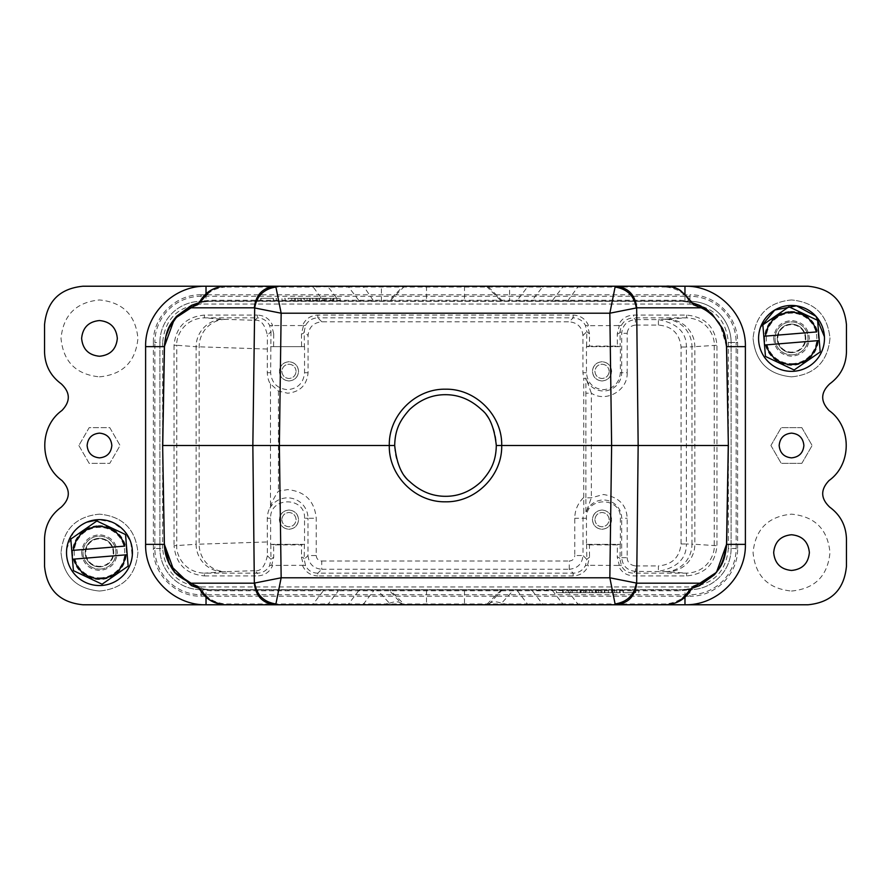 <?xml version="1.0" encoding="UTF-8"?>
<svg xmlns="http://www.w3.org/2000/svg" width="891" height="891" viewBox="0 0 891 891"><rect width="100%" height="100%" fill="white"/><g stroke="black" fill="none" stroke-linecap="round" stroke-linejoin="round"><path stroke-width="0.67" stroke-dasharray="4.46 3.34" d="M556.385 589.953L586.969 589.953L556.385 589.953L556.385 592.693L562.689 592.693L562.689 589.953M562.689 592.693L565.908 592.693L565.908 589.953M565.908 592.693L571.654 592.693L571.654 589.953M571.654 592.693L577.401 592.693L577.401 589.953M577.401 592.693L580.442 592.693L580.442 589.953M580.442 592.693L586.969 592.693L586.969 589.953M586.969 592.693L583.805 592.693L583.805 589.953M583.805 592.693L578.883 592.693L578.883 589.953M578.883 592.693L573.626 592.693L573.626 589.953M573.626 592.693L569.828 592.693L569.828 589.953M569.828 592.693L564.237 592.693L564.237 589.953M564.237 592.693L559.604 592.693L559.604 589.953M559.604 592.693L556.385 592.693M600.98 589.953L592.916 589.953L600.98 589.953L600.98 592.693L592.916 592.693L592.916 589.953M592.916 592.693L596.814 592.693L596.814 589.953M595.188 589.953L608.308 589.953L595.188 589.953L595.188 592.693L586.055 592.693L586.055 589.953M586.055 592.693L589.397 592.693L589.397 589.953M589.397 592.693L592.014 592.693L592.014 589.953M592.014 592.693L601.948 592.693L601.948 589.953M601.948 592.693L604.733 592.693L604.733 589.953M604.733 592.693L608.308 592.693L608.308 589.953M608.308 592.693L598.585 592.693L598.585 589.953M598.585 592.693L595.188 592.693M596.814 592.693L600.98 592.693M611.36 592.693L611.36 589.953L614.512 589.953L611.36 589.953L611.36 592.693L614.512 592.693L614.512 589.953L614.512 592.693L611.36 592.693M635.539 592.693L620.025 592.693L620.025 589.953L638.769 589.953L620.025 589.953L620.025 592.693L623.043 592.693L623.043 589.953L623.043 592.693L635.539 592.693L635.539 589.953M638.769 592.693L638.769 589.953L638.769 592.693M635.751 592.693L635.751 589.953L635.751 592.693M623.255 592.693L623.255 589.953M596.324 592.693L596.324 589.953L581.088 589.953L596.324 589.953L596.324 592.693L585.209 592.693L596.324 592.693L596.324 589.953L596.324 592.693L581.088 592.693L596.324 592.693M608.731 589.953L619.613 589.953L604.376 589.953L619.613 589.953L608.731 589.953L608.731 592.693L616.75 592.693L616.75 589.953L616.75 592.693L608.731 592.693L608.731 589.953M608.731 592.693L619.613 592.693L619.613 589.953L619.613 592.693L619.613 589.953L619.613 592.693L608.731 592.693M445.5 394.691A50.809 50.809 0 0 1 496.309 445.5A50.809 50.809 0 0 1 445.5 496.309A50.809 50.809 0 0 1 394.691 445.5A50.809 50.809 0 0 1 445.5 394.691M102.175 585.443A32.956 32.956 0 0 1 66.636 555.305A32.956 32.956 0 0 1 96.774 519.754A32.956 32.956 0 0 1 132.314 549.903A32.956 32.956 0 0 1 102.175 585.443M101.541 577.78A25.26 25.26 0 0 1 74.298 554.67A25.26 25.26 0 0 1 97.409 527.427A25.26 25.26 0 0 1 124.651 550.538A25.26 25.26 0 0 1 101.541 577.78M97.275 525.779A26.908 26.908 0 0 0 72.65 554.803A26.908 26.908 0 0 0 101.674 579.428A26.908 26.908 0 0 0 126.299 550.404A26.908 26.908 0 0 0 97.275 525.779M128.126 565.896L125.564 534.812A31.586 31.586 0 0 0 125.308 534.444L97.108 521.112A31.586 31.586 0 0 0 96.662 521.146L71.024 538.899A31.586 31.586 0 0 0 70.823 539.311L73.385 570.396A31.586 31.586 0 0 0 73.641 570.763L101.841 584.095A31.586 31.586 0 0 0 102.064 584.084A31.586 31.586 0 0 0 102.287 584.062L127.925 566.308A31.586 31.586 0 0 0 128.126 565.896M73.485 550.326L124.74 546.116M74.209 559.091L125.464 554.881M794.226 371.246A32.956 32.956 0 0 1 758.687 341.097A32.956 32.956 0 0 1 788.825 305.557A32.956 32.956 0 0 1 824.364 335.695A32.956 32.956 0 0 1 794.226 371.246M793.591 363.573A25.26 25.26 0 0 1 766.349 340.462A25.26 25.26 0 0 1 789.459 313.22A25.26 25.26 0 0 1 816.702 336.33A25.26 25.26 0 0 1 793.591 363.573M789.326 311.572A26.908 26.908 0 0 0 764.701 340.596A26.908 26.908 0 0 0 793.725 365.221A26.908 26.908 0 0 0 818.35 336.197A26.908 26.908 0 0 0 789.326 311.572M820.177 351.689L817.615 320.604A31.586 31.586 0 0 0 817.359 320.237L789.159 306.905A31.586 31.586 0 0 0 788.713 306.938L763.075 324.692A31.586 31.586 0 0 0 762.874 325.104L765.436 356.188A31.586 31.586 0 0 0 765.692 356.556L793.892 369.888A31.586 31.586 0 0 0 794.115 369.876A31.586 31.586 0 0 0 794.338 369.854L819.976 352.101A31.586 31.586 0 0 0 820.177 351.689M765.536 336.119L816.791 331.909M766.26 344.884L817.515 340.674M254.871 320.315C260.684 319.401 264.861 324.38 267.389 335.261L270.987 331.652L269.617 325.393C266.921 320.615 262.834 318.098 257.354 317.831L254.871 320.315L223.407 319.268L204.429 317.831L257.354 317.831L257.354 315.091L204.429 315.091C186.019 316.828 175.895 326.886 174.046 345.262L176.774 345.262L176.774 545.737C175.939 553.601 183.19 572.423 204.429 573.147M273.593 346.109L273.737 333.88L270.987 331.652L270.63 372.728C271.655 383.019 277.301 388.665 287.593 389.679C297.884 388.665 303.53 383.019 304.544 372.728L304.544 346.632L270.808 346.632M304.544 518.272C305.568 496.41 269.617 496.41 270.63 518.272L270.63 544.368L304.544 544.368L304.544 518.272L307.996 518.272L307.996 555.538L304.187 559.348L305.568 565.607C307.963 570.485 312.05 573.002 317.831 573.169L573.169 573.169C578.649 572.958 582.736 570.44 585.432 565.607L586.813 559.348L589.552 557.12L587.525 565.306L618.309 565.44C621.261 572.089 626.373 575.575 633.646 575.909L686.571 575.909C704.981 574.172 715.105 564.114 716.954 545.737L716.954 345.262C715.117 326.886 704.981 316.828 686.571 315.091L633.646 315.091C626.373 315.414 621.261 318.911 618.309 325.56L619.29 325.694L617.263 333.88L617.407 346.109L589.408 346.109L589.552 333.88L586.813 331.652L585.432 325.393C582.736 320.615 578.649 318.098 573.169 317.831L569.193 321.807L321.807 321.807C313.465 322.62 308.899 327.197 308.074 335.528L308.074 372.728C306.849 385.157 300.022 391.973 287.593 393.209L278.438 391.049L270.474 383.876C268.714 381.693 267.645 377.984 267.267 372.728L267.389 335.261M589.408 346.109L586.456 346.632L586.456 372.728C587.47 383.019 593.116 388.665 603.407 389.679C613.699 388.665 619.345 383.019 620.37 372.728L620.37 346.632L587.782 346.632M617.263 333.88A2.751 2.228 179.3 0 0 620.013 331.652L620.192 346.632M617.407 346.109L619.033 346.632M204.429 315.091L204.429 317.853C183.156 318.588 175.928 337.444 176.763 345.262L196.131 346.722A27.465 27.276 -85.7 0 1 223.407 319.268M267.389 555.739C264.861 566.654 260.684 571.632 254.871 570.685L257.354 573.169C262.834 572.958 266.921 570.44 269.617 565.607L270.987 559.348L267.389 555.739L267.267 518.272C267.623 513.383 268.514 509.975 269.928 508.059L270.474 506.656C272.045 501.655 274.706 496.476 278.438 491.13L287.593 489.627C304.989 491.331 314.534 500.876 316.238 518.272L316.238 555.538L308.019 555.538C308.821 563.869 313.398 568.447 321.729 569.271L317.831 573.169L317.831 575.909L573.169 575.909C580.442 575.586 585.554 572.089 588.517 565.44M587.782 544.368L620.37 544.368L620.37 518.272C621.383 496.41 585.432 496.41 586.456 518.272L586.456 544.368L589.408 544.891L589.552 557.12M573.169 575.909L573.169 573.169L569.271 569.271C577.602 568.447 582.179 563.869 583.004 555.538L574.762 555.538L574.762 518.272C574.895 510.098 577.891 503.148 583.75 497.434L583.828 512.537L585.933 512.848L585.866 497.791L591.357 497.791L603.407 494.505C618.655 496.944 626.573 504.863 627.175 518.272L627.175 557.666L621.684 557.666L620.013 559.348A2.751 2.228 0.7 0 0 617.263 557.12L617.407 544.891L589.408 544.891M619.033 544.368L617.407 544.891M618.309 565.44L619.29 565.306L617.263 557.12M270.808 544.368L270.987 559.348L273.737 557.12L271.71 565.306L272.691 565.44L303.475 565.306L301.448 557.12L301.592 544.891L273.593 544.891L273.737 557.12M271.967 544.368L273.593 544.891M304.377 544.368L304.187 559.348A2.751 2.228 0.7 0 0 301.448 557.12M303.218 544.368L301.592 544.891M620.192 544.368L620.013 559.348L621.383 565.607C623.778 570.485 627.865 573.002 633.646 573.169L686.571 573.169L665.41 571.632L635.417 571.398C627.175 570.485 622.597 565.919 621.684 557.666L621.684 518.272L620.37 518.272M686.571 575.909L686.571 573.147C707.844 572.434 714.972 553.768 714.237 545.737L714.226 345.262C715.061 337.399 707.81 318.577 686.571 317.853M686.571 315.091L686.571 317.831L658.404 319.602C677.249 323.322 686.582 332.454 686.371 347.011L691.973 346.822L691.973 544.178L686.371 543.989C686.582 558.546 677.249 567.69 658.404 571.398L658.404 565.908C672.026 564.749 679.577 557.443 681.058 543.989L681.058 347.011C679.543 333.524 671.992 326.217 658.404 325.081L635.417 325.092L635.417 319.602L633.646 317.831C628.177 318.098 624.079 320.615 621.383 325.393L620.013 331.652L621.684 333.334L627.175 333.334L627.175 372.728L621.684 372.728A18.277 18.277 0 0 1 586.311 379.176L591.357 393.209L585.866 393.209L585.933 378.152L583.75 378.475L582.926 372.728L582.926 335.528C582.101 327.197 577.535 322.62 569.193 321.807M589.552 333.88L587.525 325.694L585.432 325.393M618.309 325.56L587.525 325.694M588.517 325.56C585.554 318.911 580.442 315.425 573.169 315.091L317.831 315.091C310.558 315.414 305.446 318.911 302.483 325.56L303.475 325.694L301.448 333.88A2.751 2.228 179.3 0 0 304.187 331.652L308.074 335.528M321.807 321.807L317.831 317.831C312.351 318.098 308.264 320.615 305.568 325.393L304.187 331.652L304.377 346.632M273.737 333.88L271.71 325.694L272.691 325.56C269.739 318.911 264.627 315.425 257.354 315.091M302.483 325.56L272.691 325.56M270.63 544.368L304.544 544.368M288.962 510.042C294.798 510.61 298.006 513.817 298.574 519.653C298.006 525.478 294.798 528.686 288.962 529.265C283.138 528.686 279.93 525.478 279.351 519.653C279.93 513.817 283.138 510.61 288.962 510.042C294.676 510.61 297.884 513.817 298.574 519.653C297.906 525.467 294.698 528.675 288.962 529.265C283.249 528.686 280.041 525.478 279.351 519.653C280.03 513.829 283.238 510.621 288.962 510.042M569.271 569.26L569.271 561.029C572.612 560.717 574.45 558.891 574.762 555.538M316.238 555.538C316.55 558.88 318.377 560.717 321.729 561.029L321.729 569.26M627.175 372.728C627.988 390.392 606.17 402.877 591.357 393.209L591.357 497.791L585.933 512.848M602.038 510.042C607.862 510.61 611.07 513.817 611.649 519.653C611.07 525.478 607.862 528.686 602.038 529.265C596.202 528.686 592.994 525.478 592.426 519.653C592.994 513.817 596.202 510.61 602.038 510.042C607.751 510.61 610.959 513.817 611.649 519.653C610.97 525.467 607.762 528.675 602.038 529.265C596.324 528.686 593.116 525.478 592.426 519.653C593.094 513.829 596.302 510.621 602.038 510.042M586.456 544.368L620.37 544.368M635.417 325.092C630.505 325.716 627.765 328.467 627.175 333.323M602.038 380.958C596.202 380.39 592.994 377.183 592.426 371.347C592.994 365.522 596.202 362.314 602.038 361.735C607.862 362.314 611.07 365.522 611.649 371.347C611.07 377.183 607.862 380.39 602.038 380.958C596.324 380.39 593.116 377.183 592.426 371.347C593.094 365.533 596.302 362.325 602.038 361.735C607.751 362.314 610.959 365.522 611.649 371.347C610.97 377.171 607.762 380.379 602.038 380.958M620.37 346.632L586.456 346.632M665.41 319.368A27.465 26.563 -91.9 0 1 691.973 346.822L716.954 345.262M665.41 571.632A27.465 26.563 91.9 0 0 691.973 544.178L694.835 544.278A27.465 27.276 94.3 0 1 667.559 571.732M627.175 557.677C627.42 562.388 630.171 565.139 635.417 565.908L635.417 571.398L633.646 573.169L633.646 575.909M254.871 570.685L223.407 571.732A27.465 27.276 -94.3 0 1 196.131 544.278L267.267 541.951M267.267 349.049L196.131 346.722L196.131 544.278L174.046 545.737C175.883 564.114 186.019 574.172 204.429 575.909L204.429 573.169L257.354 573.169L257.354 575.909C264.627 575.586 269.739 572.089 272.691 565.44M304.544 346.632L270.63 346.632M303.218 346.632L271.967 346.632M288.962 380.958C283.138 380.39 279.93 377.183 279.351 371.347C279.93 365.522 283.138 362.314 288.962 361.735C294.798 362.314 298.006 365.522 298.574 371.347C298.006 377.183 294.798 380.39 288.962 380.958C283.249 380.39 280.041 377.183 279.351 371.347C280.03 365.533 283.238 362.325 288.962 361.735C294.676 362.314 297.884 365.522 298.574 371.347C297.906 377.171 294.698 380.379 288.962 380.958M583.75 497.434L583.75 378.475M586.311 379.176L585.933 378.152M281.823 519.653C282.324 523.975 284.708 526.347 288.962 526.793C293.206 526.369 295.589 523.986 296.102 519.653C295.6 515.321 293.228 512.949 288.962 512.503C284.719 512.926 282.336 515.31 281.823 519.653C282.336 515.276 284.719 512.893 288.962 512.503C293.195 512.893 295.578 515.265 296.102 519.653C295.6 524.019 293.217 526.403 288.962 526.793C284.73 526.414 282.347 524.031 281.823 519.653M594.898 519.653C595.4 523.975 597.772 526.347 602.038 526.793C606.281 526.369 608.664 523.986 609.177 519.653C608.676 515.321 606.292 512.949 602.038 512.503C597.794 512.926 595.411 515.31 594.898 519.653C595.411 515.265 597.794 512.893 602.038 512.503C606.281 512.893 608.664 515.276 609.177 519.653C608.653 524.031 606.27 526.403 602.038 526.793C597.783 526.403 595.411 524.019 594.898 519.653M609.177 371.347C608.676 367.025 606.292 364.653 602.038 364.207C597.794 364.631 595.411 367.014 594.898 371.347C595.4 375.679 597.772 378.051 602.038 378.497C606.281 378.074 608.664 375.69 609.177 371.347C608.664 375.724 606.281 378.107 602.038 378.497C597.805 378.107 595.422 375.735 594.898 371.347C595.4 366.981 597.783 364.597 602.038 364.207C606.27 364.586 608.653 366.969 609.177 371.347M296.102 371.347C295.6 367.025 293.228 364.653 288.962 364.207C284.719 364.631 282.336 367.014 281.823 371.347C282.324 375.679 284.708 378.051 288.962 378.497C293.206 378.074 295.589 375.69 296.102 371.347C295.589 375.735 293.206 378.107 288.962 378.497C284.719 378.107 282.336 375.724 281.823 371.347C282.347 366.969 284.73 364.597 288.962 364.207C293.217 364.597 295.589 366.981 296.102 371.347M689.912 304.065L689.912 301.325A41.198 41.198 0 0 1 731.11 342.512L731.11 548.488A41.198 41.198 0 0 1 689.912 589.675L201.088 589.675A41.198 41.198 0 0 1 159.89 548.488L159.89 342.512A41.198 41.198 0 0 1 201.088 301.325L689.912 301.325A41.198 41.198 0 0 1 731.11 342.512L736.144 342.512A46.232 46.232 0 0 0 689.912 296.291L689.912 301.325L201.088 301.325L201.088 296.291A46.232 46.232 0 0 0 154.856 342.512L159.89 342.512A41.198 41.198 0 0 1 201.088 301.325L201.088 304.065L689.912 304.065C713.268 306.337 726.087 319.156 728.359 342.512L731.11 342.512L731.11 548.488A41.198 41.198 0 0 1 689.912 589.675L689.912 594.709A46.232 46.232 0 0 0 736.144 548.488L728.359 548.488C726.087 571.844 713.279 584.652 689.912 586.935L689.912 589.675L201.088 589.675A41.198 41.198 0 0 1 159.89 548.488L154.856 548.488A46.232 46.232 0 0 0 201.088 594.709L201.088 586.935C177.732 584.663 164.913 571.844 162.641 548.488L159.89 548.488L159.89 342.512L162.641 342.512C164.913 319.156 177.721 306.348 201.088 304.065M162.641 342.512L162.641 548.488M201.088 586.935L689.912 586.935M728.359 548.488L728.359 342.512M619.29 325.694L621.383 325.393M269.617 565.607L271.71 565.306M585.432 565.607L587.525 565.306M302.483 565.44C305.446 572.089 310.558 575.575 317.831 575.909M621.383 565.607L619.29 565.306M305.568 565.607L303.475 565.306M269.617 325.393L271.71 325.694M305.568 325.393L303.475 325.694M201.088 294.81C175.572 294.175 152.74 316.996 153.386 342.512L154.856 342.512L154.856 548.488L153.386 548.488C152.74 573.993 175.572 596.825 201.088 596.19L201.088 594.709L689.912 594.709L689.912 596.19C715.428 596.825 738.26 574.004 737.614 548.488L736.144 548.488L736.144 342.512L737.614 342.512C738.26 317.007 715.428 294.175 689.912 294.81L689.912 296.291L201.088 296.291L201.088 294.81L689.912 294.81M78.865 445.5L89.167 463.353L109.782 463.353L120.085 445.5L109.782 427.647L89.167 427.647L78.865 445.5L89.167 463.353L109.782 463.353L120.085 445.5L109.782 427.647L89.167 427.647L78.865 445.5M770.915 445.5L781.218 463.353L770.915 445.5L781.218 427.647L770.915 445.5M801.833 427.647L781.218 427.647L801.833 427.647L812.135 445.5L801.833 427.647M801.833 463.353L812.135 445.5L801.833 463.353L781.218 463.353L801.833 463.353M791.52 591.045C814.886 588.762 827.706 575.954 829.978 552.598C827.706 529.254 814.886 516.446 791.52 514.152C768.165 516.446 755.345 529.254 753.073 552.598C755.345 575.954 768.165 588.762 791.52 591.045M791.52 570.452A17.853 17.853 0 0 0 809.373 552.598A17.853 17.853 0 0 0 791.52 534.756A17.853 17.853 0 0 0 773.678 552.598A17.853 17.853 0 0 0 791.52 570.452M99.48 376.848C122.835 374.554 135.655 361.746 137.927 338.402C135.655 315.046 122.835 302.238 99.48 299.955C76.114 302.238 63.294 315.046 61.022 338.402C63.294 361.746 76.114 374.554 99.48 376.848M99.48 356.244A17.853 17.853 0 0 0 117.322 338.402A17.853 17.853 0 0 0 99.48 320.548A17.853 17.853 0 0 0 81.627 338.402A17.853 17.853 0 0 0 99.48 356.244M791.52 376.848C814.875 374.576 827.683 361.757 829.978 338.402C827.694 315.035 814.875 302.216 791.52 299.955C814.875 302.216 827.683 315.024 829.978 338.402C827.694 361.757 814.875 374.576 791.52 376.848C768.176 374.576 755.368 361.768 753.073 338.402C755.356 361.757 768.176 374.576 791.52 376.848M99.48 591.045C122.824 588.784 135.632 575.965 137.927 552.598C135.644 529.243 122.824 516.424 99.48 514.152C122.824 516.424 135.632 529.232 137.927 552.598C135.644 575.965 122.824 588.784 99.48 591.045C76.125 588.784 63.317 575.976 61.022 552.598C63.306 575.965 76.125 588.784 99.48 591.045M44.55 538.866C44.94 525.59 50.497 515.02 61.234 507.168C70.456 498.492 70.667 489.593 61.891 480.472C39.004 463.966 38.981 427.045 61.891 410.528C70.667 401.407 70.456 392.508 61.234 383.832C50.509 375.991 44.951 365.433 44.55 352.134L44.55 324.669C46.855 301.336 59.664 288.517 82.997 286.223L808.003 286.223C831.336 288.517 844.145 301.336 846.45 324.669L846.45 352.134C846.06 365.41 840.503 375.98 829.766 383.832C820.544 392.508 820.333 401.407 829.109 410.528C851.996 427.034 852.019 463.955 829.109 480.472C820.333 489.593 820.544 498.492 829.766 507.168C840.491 515.009 846.049 525.567 846.45 538.866L846.45 566.331C844.178 589.697 831.359 602.505 808.003 604.777L82.997 604.777C59.641 602.505 46.822 589.697 44.55 566.331L44.55 538.866M791.52 299.955C768.176 302.216 755.368 315.035 753.073 338.402C755.356 315.035 768.176 302.216 791.52 299.955M99.48 514.152C76.125 516.424 63.317 529.243 61.022 552.598C63.306 529.243 76.125 516.424 99.48 514.152M803.882 445.5C803.025 438.038 798.904 433.928 791.52 433.137C784.158 433.906 780.037 438.027 779.168 445.5C780.026 452.962 784.147 457.072 791.52 457.863C798.893 457.094 803.014 452.973 803.882 445.5M99.48 433.137C92.096 433.917 87.975 438.038 87.118 445.5C87.986 452.962 92.107 457.083 99.48 457.863C106.853 457.083 110.974 452.962 111.832 445.5C110.963 438.038 106.842 433.917 99.48 433.137M81.627 552.598C82.685 563.457 88.632 569.405 99.48 570.452C110.306 569.416 116.264 563.457 117.322 552.598C116.264 541.75 110.317 535.803 99.48 534.756C88.643 535.792 82.685 541.75 81.627 552.598C82.685 541.773 88.643 535.814 99.48 534.756C110.306 535.814 116.253 541.761 117.322 552.598C116.264 563.435 110.306 569.382 99.48 570.452C88.643 569.394 82.696 563.435 81.627 552.598M773.678 338.402C774.736 349.25 780.683 355.197 791.52 356.244C802.357 355.208 808.315 349.25 809.373 338.402C808.315 327.543 802.368 321.595 791.52 320.548C780.694 321.584 774.736 327.543 773.678 338.402C774.736 327.565 780.694 321.618 791.52 320.548C802.357 321.606 808.304 327.565 809.373 338.402C808.315 349.227 802.357 355.186 791.52 356.244C780.694 355.186 774.747 349.239 773.678 338.402M199.484 588.728L202.034 589.931L211.033 590.755L323.366 590.755L313.22 603.975L328.211 603.964L325.26 604.777M316.071 604.777L313.22 604.777L313.22 603.975L224.966 603.975C213.617 602.439 205.977 597.761 202.034 589.931L199.328 588.439M358.694 590.755L348.548 603.975L363.55 603.998L373.697 590.755L338.38 590.755L340.251 589.953L323.366 589.953L323.366 590.733L338.38 590.755L328.233 603.975L348.548 603.975L346.677 604.777L324.324 604.777M517.303 590.778L517.303 589.953L373.697 589.953L373.697 590.755L517.303 590.755L527.45 603.975L363.55 603.975L363.55 604.777L346.677 604.777M517.303 590.755L532.306 590.755L542.452 603.975L562.767 603.975L564.649 604.777L544.323 604.777L542.43 603.998L527.45 603.998L527.45 604.777M461.894 604.777L429.106 604.777M691.516 588.728L688.966 589.931C684.923 597.872 677.283 602.55 666.034 603.975L577.78 603.975L567.634 590.755L530.435 589.953L532.306 590.755L552.62 590.755L562.767 603.975L577.78 603.964L577.78 604.777L574.762 604.777M577.234 604.777L564.649 604.777M691.516 302.272L688.966 301.069L679.967 300.245L211.033 300.245L202.034 301.069C206.077 293.128 213.717 288.45 224.966 287.025L224.966 286.223L403.311 286.223L388.543 301.047L679.967 301.047L691.672 302.561M666.034 287.025C677.283 288.45 684.923 293.139 688.966 301.069L691.928 302.606L679.967 301.047L567.634 301.047L577.78 287.025L666.034 287.025L666.034 286.223M574.929 286.223L577.78 286.223L577.78 287.036L562.767 287.025L552.62 300.245L550.749 301.047L530.435 301.047L532.306 300.245L542.452 287.025L527.45 287.002L517.303 300.245M566.676 286.223L562.767 287.025L542.452 287.025L544.323 286.223L565.74 286.223M461.894 286.223L527.45 286.223L527.45 287.025L348.57 287.002L358.694 300.245M429.106 286.223L363.55 286.223L373.697 301.047L360.565 301.047L358.717 300.222M346.677 286.223L348.548 287.025L328.233 287.025L338.38 300.245L340.251 301.047L323.366 301.047L313.22 287.025L346.677 286.223M316.238 286.223L313.22 286.223L313.22 287.025L224.966 287.025M325.449 286.223L326.351 286.223M199.484 302.272L202.034 301.069L199.673 302.45L211.033 301.047L388.543 301.047M566.03 589.953L567.634 589.953L567.634 590.755L679.967 590.755L688.966 589.931L691.327 588.55L679.967 589.953L550.861 589.953M692.095 588.183L691.327 588.55M198.905 302.817L199.673 302.45M358.717 590.778L360.565 589.953L340.117 589.953M373.697 589.953L360.565 589.953M530.435 589.953L517.303 589.953M198.893 588.149L211.033 589.953L211.033 590.755M565.997 301.047L550.905 301.047M530.435 301.047L517.303 301.047L517.303 300.222M517.303 301.047L373.697 301.047M360.565 301.047L340.128 301.047M324.847 298.307L309.522 298.307L340.106 298.307L324.847 298.307L324.847 301.047L211.033 301.047L199.796 302.428M403.311 604.777L381.426 604.777L389.478 603.252L377.294 589.953L388.899 589.953L401.095 603.252L404.614 604.777L389.835 589.953L388.899 589.953M389.478 603.252C394.68 601.336 398.544 601.336 401.095 603.252M501.165 589.953L486.386 604.777L489.905 603.252L502.101 589.953L389.835 589.953M426.499 589.953L426.499 604.777L464.501 604.777L464.501 589.953M487.689 604.777L509.574 604.777L501.522 603.252C496.32 601.336 492.456 601.336 489.905 603.252M502.101 589.953L513.706 589.953L501.522 603.252M684.979 597.182L684.979 589.686L513.706 589.953M324.647 589.953L211.033 589.953L199.796 588.572M377.294 589.953L211.033 589.953L199.072 588.394M164.356 544.078L162.641 445.5L164.356 346.922M726.644 544.078L728.359 445.5L726.644 346.922M684.979 589.686L691.951 588.383M486.397 286.223L501.165 301.047M502.457 301.047L487.689 286.223L509.563 286.223L509.574 301.047M726.633 346.632L719.627 323.11M719.46 322.843L708.557 310.825M704.647 308.108L701.017 306.07M206.021 293.818L206.021 301.314L199.049 302.617M679.967 300.245L679.967 301.047L691.204 302.428M206.033 301.314L211.033 301.047L211.033 300.245M574.829 286.223L565.651 286.223M790.35 324.168A14.278 14.278 0 0 0 777.331 336.787A14.278 14.278 0 0 0 792.7 352.624A14.278 14.278 0 0 1 777.297 339.571A14.278 14.278 0 0 1 790.35 324.168A14.278 14.278 0 0 0 777.297 339.571A14.278 14.278 0 0 0 792.7 352.624A14.278 14.278 0 0 1 777.331 336.787A14.278 14.278 0 0 1 790.35 324.168A14.278 14.278 0 0 1 805.72 340.006A14.278 14.278 0 0 0 790.35 324.168A14.278 14.278 0 0 1 805.754 337.232A14.278 14.278 0 0 1 792.7 352.624A14.278 14.278 0 0 0 805.72 340.006A14.278 14.278 0 0 1 792.7 352.624A14.278 14.278 0 0 0 805.754 337.232A14.278 14.278 0 0 0 790.35 324.168M792.879 354.818A16.472 16.472 0 0 1 775.103 339.749A16.472 16.472 0 0 1 790.172 321.974A16.472 16.472 0 0 0 775.103 339.749A16.472 16.472 0 0 0 792.879 354.818A16.472 16.472 0 0 0 807.948 337.043A16.472 16.472 0 0 0 790.172 321.974A16.472 16.472 0 0 1 807.948 337.043A16.472 16.472 0 0 1 792.879 354.818M792.645 352.079A13.733 13.733 0 0 1 777.843 339.527A13.733 13.733 0 0 1 790.406 324.714A13.733 13.733 0 0 1 805.208 337.277A13.733 13.733 0 0 1 792.645 352.079M98.3 538.376A14.278 14.278 0 0 0 85.28 550.994A14.278 14.278 0 0 0 100.65 566.832A14.278 14.278 0 0 1 85.246 553.768A14.278 14.278 0 0 1 98.3 538.376A14.278 14.278 0 0 0 85.246 553.768A14.278 14.278 0 0 0 100.65 566.832A14.278 14.278 0 0 1 85.28 550.994A14.278 14.278 0 0 1 98.3 538.376A14.278 14.278 0 0 1 113.669 554.213A14.278 14.278 0 0 0 98.3 538.376A14.278 14.278 0 0 1 113.703 551.429A14.278 14.278 0 0 1 100.65 566.832A14.278 14.278 0 0 0 113.669 554.213A14.278 14.278 0 0 1 100.65 566.832A14.278 14.278 0 0 0 113.703 551.429A14.278 14.278 0 0 0 98.3 538.376M100.828 569.026A16.472 16.472 0 0 1 83.052 553.957A16.472 16.472 0 0 1 98.121 536.182A16.472 16.472 0 0 0 83.052 553.957A16.472 16.472 0 0 0 100.828 569.026A16.472 16.472 0 0 0 115.897 551.251A16.472 16.472 0 0 0 98.121 536.182A16.472 16.472 0 0 1 115.897 551.251A16.472 16.472 0 0 1 100.828 569.026M100.594 566.286A13.733 13.733 0 0 1 85.792 553.723A13.733 13.733 0 0 1 98.355 538.921A13.733 13.733 0 0 1 113.157 551.473A13.733 13.733 0 0 1 100.594 566.286M340.106 301.047L309.522 301.047L340.106 301.047L340.106 298.307M333.802 298.307L333.802 301.047M330.583 298.307L330.583 301.047M319.089 298.307L319.089 301.047M316.049 298.307L316.049 301.047M309.522 298.307L309.522 301.047M312.685 298.307L312.685 301.047M317.608 298.307L317.608 301.047M322.865 298.307L322.865 301.047M326.663 298.307L326.663 301.047M332.265 298.307L332.265 301.047M336.887 298.307L336.887 301.047M295.511 301.047L303.575 301.047L295.511 301.047L295.511 298.307L303.575 298.307L303.575 301.047M303.575 298.307L299.677 298.307L299.677 301.047M301.303 301.047L288.183 301.047L301.303 301.047L301.303 298.307L310.436 298.307L310.436 301.047M310.436 298.307L307.094 298.307L307.094 301.047M307.094 298.307L304.477 298.307L304.477 301.047M304.477 298.307L294.542 298.307L294.542 301.047M294.542 298.307L291.769 298.307L291.769 301.047M291.769 298.307L288.183 298.307L288.183 301.047M288.183 298.307L297.906 298.307L297.906 301.047M297.906 298.307L301.303 298.307M299.677 298.307L295.511 298.307M285.131 298.307L285.131 301.047L281.979 301.047L285.131 301.047L285.131 298.307L281.979 298.307L281.979 301.047L281.979 298.307L285.131 298.307M260.952 298.307L276.466 298.307L276.466 301.047L257.722 301.047L276.466 301.047L276.466 298.307L273.448 298.307L273.448 301.047L273.448 298.307L260.952 298.307L260.952 301.047M257.722 298.307L257.722 301.047L257.722 298.307M260.74 298.307L260.74 301.047L260.74 298.307M273.236 298.307L273.236 301.047M570.953 592.693L570.953 589.953M572.401 592.693L572.401 589.953M580.074 592.693L580.074 589.953M577.034 592.693L577.034 589.953M563.223 592.693L563.223 589.953M595.533 592.693L595.533 589.953M582.926 335.528L586.813 331.652L586.623 346.632M223.407 571.732L204.429 573.169M270.63 518.272L267.267 518.272M586.623 544.368L586.813 559.348L583.004 555.538L583.004 518.272A20.404 20.404 0 0 1 583.828 512.537M586.456 518.272L574.762 518.272M321.729 569.271L569.271 569.271M667.559 319.268A27.465 27.276 85.7 0 1 694.835 346.722L694.835 544.278L716.954 545.737M686.571 317.831L633.646 317.831L633.646 315.091M658.404 325.092L658.404 319.602L635.417 319.602C627.164 320.504 622.597 325.081 621.695 333.334L621.684 372.728L620.37 372.728M586.456 372.728L582.926 372.728M317.831 315.091L317.831 317.831L573.169 317.831L573.169 315.091M301.448 333.88L301.592 346.109M308.074 372.728L304.544 372.728M267.267 372.728L270.63 372.728M225.668 319.368A27.465 26.53 91.9 0 0 199.139 346.822L199.139 544.178A27.465 26.53 88.1 0 0 225.668 571.632M269.928 508.059A20.404 20.404 0 0 1 307.996 518.272L316.238 518.272M321.729 561.029L569.271 561.029M586.311 511.824A18.277 18.277 0 0 1 621.684 518.272L627.175 518.272M635.417 565.908L658.404 565.908M270.474 383.876L270.474 506.656M278.438 391.049L278.438 491.13M585.866 497.791L585.866 393.209M681.058 543.989L686.371 543.989L686.371 347.011L681.058 347.011M174.046 345.262L174.046 545.737M204.429 575.909L257.354 575.909M153.386 342.512L153.386 548.488M737.614 548.488L737.614 342.512M201.088 596.19L689.912 596.19M220.701 604.399L224.966 604.777L224.966 603.975M675.456 602.962L666.034 604.777L666.034 603.975M323.366 589.953L211.033 589.953M691.204 588.572L679.967 589.953L679.967 590.755M206.033 597.182L206.033 589.686M464.501 286.223L464.501 301.047M426.499 286.223L426.499 301.047M404.614 286.223L389.835 301.047M684.967 301.314L684.967 293.818M381.426 301.047L381.426 286.223M325.538 298.307L325.538 301.047M324.09 298.307L324.09 301.047M316.416 298.307L316.416 301.047M319.457 298.307L319.457 301.047M333.267 298.307L333.267 301.047M300.969 298.307L300.969 301.047M585.209 592.693L585.209 589.953M581.088 592.693L581.088 589.953M604.376 592.693L604.376 589.953M316.138 604.777L314.155 604.777M565.529 604.777L564.76 604.777M574.862 286.223L576.833 286.223M313.766 286.223L316.149 286.223M325.471 286.223L326.24 286.223M215.544 288.038L224.966 286.223M692.14 588.127L691.338 588.55M198.86 302.873L199.662 302.45M337.789 589.942L331.552 589.942M372.761 589.953L368.306 589.953M362.849 589.953L360.744 589.953M530.256 589.953L528.04 589.953M522.527 589.953L518.217 589.953M562.188 589.942L554.737 589.942M560.372 301.058L556.129 301.058M530.301 301.047L528.341 301.047M522.883 301.047L518.072 301.047M372.973 301.047L368.763 301.047M363.094 301.047L360.71 301.047M336.052 301.058L331.552 301.058M760.591 327.042L758.776 334.682C757.84 344.683 760.725 353.415 767.441 360.888C774.88 368.506 783.913 371.948 794.527 371.213C811.311 368.518 821.224 358.817 824.275 342.111L824.442 336.753M86.917 522.137L79.767 526.191L73.496 532.328L66.725 548.889C65.789 558.891 68.674 567.623 75.39 575.096C82.83 582.714 91.862 586.155 102.476 585.42C119.26 582.725 129.173 573.024 132.224 556.318L130.821 542.452L123.816 530.39L112.5 522.326L98.834 519.653"/><path stroke-width="1.34" d="M394.691 445.5C396.606 463.264 401.563 475.248 409.57 481.43C420.229 491.342 432.202 496.309 445.5 496.309C458.776 496.365 470.76 491.409 481.43 481.43C490.562 471.139 495.953 462.05 496.309 445.5C494.394 427.736 489.437 415.752 481.43 409.57C470.771 399.658 458.798 394.691 445.5 394.691C432.224 394.635 420.24 399.591 409.57 409.57C400.438 419.861 395.047 428.95 394.691 445.5L389.3 445.5C388.554 415.373 415.418 388.543 445.5 389.2C475.571 388.543 502.446 415.362 501.7 445.5L496.309 445.5M164.456 544.078C169.067 576.577 181.296 576.366 189.939 583.193L197.713 586.323L199.64 589.33L198.893 588.149L191.442 585.643L169.468 564.526L164.356 544.078L162.641 445.5L164.356 346.922C165.982 327.598 171.284 323.266 176.496 316.327L191.442 305.357L189.939 307.807C185.328 309.79 180.673 313.186 175.995 317.998L169.268 327.665L165.915 336.419L164.456 346.922L162.73 445.5L252.844 445.5L254.681 307.963C256.686 295.99 263.758 289.007 275.909 287.036L281.155 313.209L609.845 313.209L615.091 287.036C627.264 288.996 634.336 295.968 636.308 307.963L609.845 313.209L611.627 445.5L501.7 445.5C502.446 475.627 475.582 502.457 445.5 501.8C415.429 502.457 388.554 475.638 389.3 445.5L279.373 445.5L281.155 313.209L254.692 307.963M102.175 585.443A32.956 32.956 0 0 1 66.636 555.305A32.956 32.956 0 0 1 96.774 519.754A32.956 32.956 0 0 1 132.314 549.903A32.956 32.956 0 0 1 102.175 585.443M127.201 554.737L125.564 534.812A31.586 31.586 0 0 0 125.308 534.444L97.108 521.112A31.586 31.586 0 0 0 96.885 521.124A31.586 31.586 0 0 0 96.662 521.146L71.024 538.899A31.586 31.586 0 0 0 70.823 539.311L71.748 550.471L124.74 546.116A26.084 26.084 0 0 0 73.485 550.326L71.748 550.471L73.385 570.396A31.586 31.586 0 0 0 73.641 570.763L101.841 584.095A31.586 31.586 0 0 0 102.064 584.084A31.586 31.586 0 0 0 102.287 584.062L127.925 566.308A31.586 31.586 0 0 0 128.126 565.896L127.201 554.737L125.464 554.881L127.201 554.737M72.461 559.236L125.464 554.881A26.084 26.084 0 0 1 74.209 559.091L72.461 559.236M794.226 371.246A32.956 32.956 0 0 1 758.687 341.097A32.956 32.956 0 0 1 788.825 305.557A32.956 32.956 0 0 1 824.364 335.695A32.956 32.956 0 0 1 794.226 371.246M819.252 340.529L817.615 320.604A31.586 31.586 0 0 0 817.359 320.237L789.159 306.905A31.586 31.586 0 0 0 788.936 306.916A31.586 31.586 0 0 0 788.713 306.938L763.075 324.692A31.586 31.586 0 0 0 762.874 325.104L763.799 336.263L816.791 331.909A26.084 26.084 0 0 0 765.536 336.119L763.799 336.263L765.436 356.188A31.586 31.586 0 0 0 765.692 356.556L793.892 369.888A31.586 31.586 0 0 0 794.115 369.876A31.586 31.586 0 0 0 794.338 369.854L819.976 352.101A31.586 31.586 0 0 0 820.177 351.689L819.252 340.529L817.515 340.674L819.252 340.529M764.511 345.029L817.515 340.674A26.084 26.084 0 0 1 766.26 344.884L764.511 345.029M809.373 552.598C808.304 541.773 802.357 535.825 791.52 534.756C780.694 535.825 774.747 541.773 773.678 552.598C774.747 563.435 780.694 569.382 791.52 570.452C802.357 569.382 808.304 563.435 809.373 552.598M117.322 338.402C116.253 327.565 110.306 321.618 99.48 320.548C88.643 321.618 82.696 327.565 81.627 338.402C82.696 349.227 88.643 355.175 99.48 356.244C110.306 355.175 116.253 349.227 117.322 338.402M199.072 588.394L174.569 572.423L164.367 544.368L162.641 445.5L164.367 346.632L145.612 346.632L145.612 544.368C144.865 576.655 173.734 605.524 206.033 604.777L82.997 604.777C59.664 602.483 46.855 589.664 44.55 566.331L44.55 538.866C44.995 525.601 50.553 515.043 61.234 507.168C70.422 498.492 70.634 489.593 61.891 480.472C39.081 464.244 39.081 426.756 61.891 410.528C70.634 401.407 70.422 392.508 61.234 383.832C50.553 375.957 44.995 365.399 44.55 352.134L44.55 324.669C46.855 301.336 59.664 288.517 82.997 286.223L206.021 286.223L206.021 293.818M684.967 293.818L684.967 286.223L808.003 286.223C831.336 288.517 844.145 301.336 846.45 324.669L846.45 352.134C846.005 365.399 840.447 375.957 829.766 383.832C820.578 392.508 820.366 401.407 829.109 410.528C851.919 426.756 851.919 464.244 829.109 480.472C820.366 489.593 820.578 498.492 829.766 507.168C840.447 515.043 846.005 525.601 846.45 538.866L846.45 566.331C844.145 589.664 831.336 602.483 808.003 604.777L684.979 604.777C717.266 605.535 746.135 576.666 745.388 544.368L745.388 346.632C746.135 314.345 717.266 285.476 684.967 286.223L574.829 286.223M803.882 445.5C803.147 438.004 799.027 433.884 791.52 433.137C784.024 433.884 779.903 438.004 779.168 445.5C779.903 452.996 784.024 457.116 791.52 457.863C799.027 457.116 803.147 452.996 803.882 445.5M111.832 445.5C111.097 438.004 106.976 433.884 99.48 433.137C91.973 433.884 87.853 438.004 87.118 445.5C87.853 452.996 91.973 457.116 99.48 457.863C106.976 457.116 111.097 452.996 111.832 445.5M254.692 583.037C256.775 595.099 263.847 602.082 275.909 603.964L281.155 577.791L609.845 577.791L636.308 583.037C634.314 595.01 627.242 601.993 615.091 603.964L615.447 604.777L666.034 604.777L577.78 604.777M254.681 583.037L281.155 577.791L279.373 445.5L252.844 445.5L254.336 583.193C255.773 596.324 262.845 603.519 275.553 604.777L275.909 603.964M275.909 287.036L275.553 286.223L615.447 286.223C628.155 287.481 635.227 294.676 636.664 307.807L638.156 445.5L611.627 445.5L609.845 577.791L615.091 603.964M577.78 286.223L666.034 286.223L615.447 286.223L615.091 287.036M325.26 604.777L316.071 604.777M363.55 603.998L363.55 604.777L206.033 604.777L206.033 597.182M544.234 604.777L461.894 604.777M429.106 604.777L381.426 604.777M574.762 604.777L509.574 604.777M199.484 588.728C204.908 598.607 213.406 603.953 224.966 604.777L615.447 604.777C628.155 603.519 635.227 596.324 636.664 583.193L638.156 445.5L728.27 445.5L726.544 544.078C721.988 576.421 709.659 576.466 701.061 583.193L693.287 586.323L691.327 588.55L699.558 585.643A2.751 2.628 -114.8 0 0 701.061 583.193L636.664 583.193M199.64 589.33L210.354 600.389L220.701 604.399M313.22 604.777L224.966 604.777M666.034 604.777C677.606 603.953 686.103 598.596 691.516 588.728L691.316 589.296M691.36 301.67L680.646 290.611C677.65 288.294 672.783 286.824 666.034 286.223L666.034 286.223C674.153 285.198 682.651 290.544 691.516 302.272L693.287 304.677L691.516 302.272M565.74 286.223L574.929 286.223M530.034 286.211L544.234 286.223M346.677 286.223L363.55 286.223L363.55 287.002M429.106 286.223L461.894 286.223M316.238 286.223L325.449 286.223M254.681 307.963L254.336 307.807C255.773 294.676 262.845 287.481 275.553 286.223L224.966 286.223C213.394 287.047 204.897 292.404 199.484 302.272L199.684 301.704M254.336 583.193L189.939 583.193L191.442 585.643L199.673 588.55L197.713 586.323M691.516 588.728L693.287 586.323M693.287 304.677L701.061 307.807C705.661 309.778 710.305 313.175 715.005 317.998L721.777 327.765L724.751 335.239L726.544 346.922L728.359 445.5L726.644 544.078C725.018 563.402 719.716 567.734 714.504 574.673L699.558 585.643L691.327 588.55M254.336 307.807L189.939 307.807L197.713 304.677L199.673 302.45L191.442 305.357L199.673 302.45M197.713 304.677L199.484 302.272M699.558 305.357L691.327 302.45L699.558 305.357L701.061 307.807L636.664 307.807M699.58 305.368L711.686 313.487L722.256 327.966L726.455 343.425L728.359 445.5L726.544 544.078M404.614 604.777L426.499 604.777M464.501 604.777L486.386 604.777M691.951 588.383L716.475 572.356L726.644 544.078M745.388 346.632L726.633 346.632L728.359 445.5M487.689 286.223L403.311 286.223M708.557 310.825L707.989 310.402M707.677 310.168L704.647 308.108M701.017 306.07L691.917 302.606M145.612 346.632C144.888 314.345 173.689 285.465 206.021 286.223L224.966 286.223M199.049 302.617L174.525 318.644L164.367 346.632M565.651 286.223L509.563 286.223M572.523 604.777L684.979 604.777L684.979 597.182M275.553 286.223L615.447 286.223M275.553 604.777L615.447 604.777M164.356 544.078L162.641 445.5M145.612 544.368L164.367 544.368M726.633 544.368L745.388 544.368M326.329 604.777L324.324 604.777M318.31 604.777L316.138 604.777M363.55 604.777L360.955 604.789M353.504 604.8L350.274 604.789M347.256 604.789L346.688 604.777M538.91 604.8L535.001 604.789M530.067 604.789L527.45 604.777M691.338 588.55L680.535 600.456L675.456 602.962M564.671 286.223L566.676 286.223M572.69 286.223L574.862 286.223M537.496 286.2L540.726 286.211M543.744 286.211L544.312 286.223M352.09 286.2L355.999 286.211M360.933 286.211L363.55 286.223M316.149 286.223L318.477 286.223M199.662 302.45L210.465 290.544L215.544 288.038M164.389 544.078C164.768 551.518 165.347 555.483 169.502 564.493M726.443 343.425C725.53 336.564 724.138 331.419 722.256 327.966M824.442 336.753L815.978 316.305L796.487 305.813L774.758 310.035L760.591 327.042M98.834 519.653L86.917 522.137"/></g></svg>
